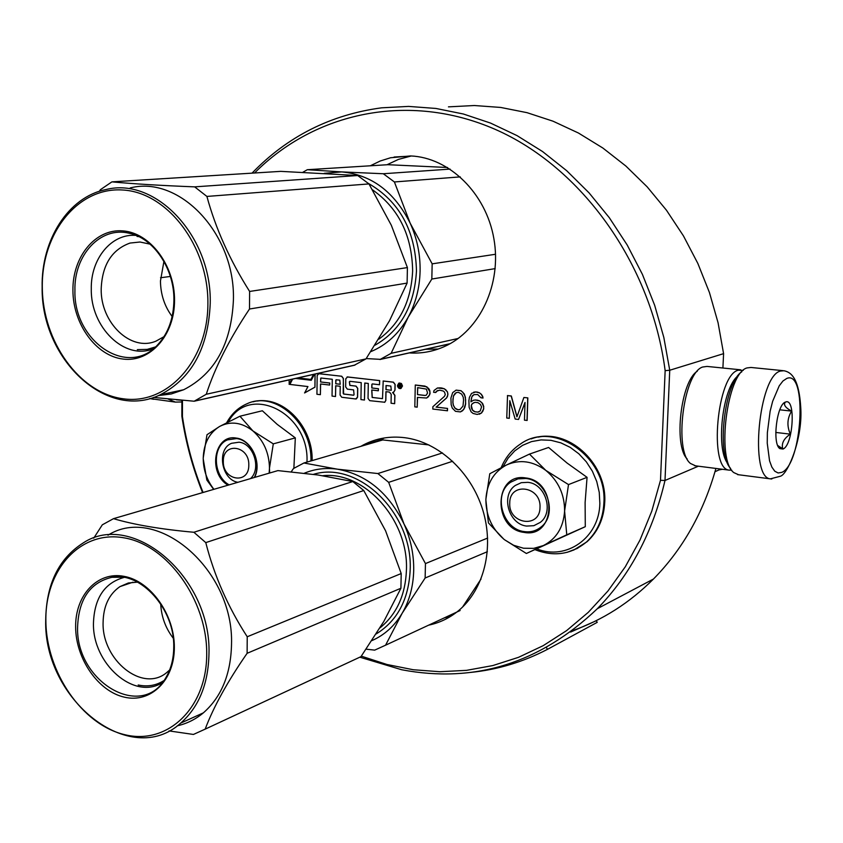 <?xml version="1.0" encoding="UTF-8"?>
<svg xmlns="http://www.w3.org/2000/svg" width="843" height="843" viewBox="0 0 843 843"><rect width="100%" height="100%" fill="white"/><g stroke="black" fill="none" stroke-linecap="round" stroke-linejoin="round"><path stroke-width="1.26" d="M359.94 657.224L401.689 669.753C474.757 683.599 539.984 663.241 597.371 608.678C630.427 574.705 652.967 531.975 665.001 480.468L698.394 466.2M715.918 468.445C703.536 512.439 682.704 549.299 653.441 579.046C629.542 602.924 602.545 620.132 572.45 630.68M472.66 403.418L475.052 402.322L477.939 402.659L480.384 404.377L481.564 406.895L480.204 411.005L477.812 412.09L474.925 411.742L472.491 410.025L471.363 405.631L471.817 404.261L473.914 402.617M471.817 404.261L472.533 403.449M471.363 405.631L471.69 404.292M471.332 407.043L471.237 405.662M471.701 408.507L471.205 407.085M472.491 410.025L471.574 408.549M473.703 411.121L472.365 410.067M474.925 411.742L473.576 411.152M477.812 412.09L474.799 411.774M478.94 411.805L477.686 412.122M481.669 402.627L479.646 400.962L475.526 400.004L473.45 400.235L470.931 401.837L471.89 396.737L474.008 394.608L477.739 394.566L480.974 397.791L483.039 398.033L481.479 394.524L479.446 392.859L475.737 391.953L471.564 393.375L469.393 397.39L468.898 400.646L469.14 407.306L471.079 411.805L473.102 413.46L477.212 414.44L481.395 413.049L483.576 409.034L483.64 406.663L481.796 402.596L479.646 400.962M479.762 400.931L477.591 400.246M477.718 400.214L475.526 400.004M475.652 399.972L473.45 400.235M471.058 401.753L470.952 400.889M471.079 400.857L471.437 398.107M471.564 398.075L471.89 396.737M472.017 396.695L472.744 395.409M472.87 395.378L474.135 394.577M482.67 396.558L483.039 398.033M482.797 396.526L481.479 394.524M481.595 394.482L479.446 392.859M479.572 392.827L477.391 392.143M477.517 392.111L475.737 391.953M475.863 391.921L473.661 392.195M481.395 413.049L479.288 414.219M481.522 413.007L482.681 411.3M482.807 411.268L483.576 409.034M483.703 409.003L483.64 406.663M483.766 406.632L482.881 404.197M482.997 404.166L481.796 402.596M409.329 352.922C421.447 353.712 433.133 351.594 444.398 346.568C479.92 330.793 501.985 284.102 493.882 238.706C486.042 193.258 449.372 157.493 410.573 155.934L390.572 157.757L380.193 161.013L370.34 165.786M360.825 446.358L363.344 444.956C376.104 438.297 389.93 435.884 404.83 437.707C438.413 441.995 470.858 471.511 482.66 509.636C494.514 547.739 484.167 589.573 458.392 610.796C449.54 618.056 439.635 622.84 428.687 625.148M371.837 390.024L372.248 397.432L382.459 398.644M393.333 392.427L395.009 390.098L395.125 384.408L393.386 382.164L383.207 380.994L382.501 398.634L372.153 397.464L371.742 390.003L378.317 390.783L378.359 388.749L371.774 387.98L371.837 384.482L372.385 383.923L379.519 384.745L379.592 380.614L347.548 376.937L345.788 378.76L345.662 386.937L347.358 389.15L353.607 389.887L354.06 394.672L353.523 395.23L343.596 394.039L343.301 378.465L341.605 376.263L318.896 373.649L317.179 375.451L316.936 394.271L320.382 394.682L320.519 383.976L329.655 385.051L329.676 383.049L320.54 381.974L320.898 378.012L332.29 379.276L332.047 396.094L335.525 396.516L335.672 385.757L340.214 386.294L340.087 395.061L341.773 397.274L355.725 398.971L357.495 397.158L357.632 388.349L355.936 386.126L349.834 385.409L349.36 381.868L349.898 381.31L361.215 382.627L360.93 399.593L364.461 400.025L364.745 383.038L368.296 383.449L368.033 398.433L369.75 400.667L384.777 402.248L385.746 400.562L385.904 391.679L389.498 392.1L391.226 394.345L391.057 403.239L394.65 403.681L394.809 395.399L392.575 392.49L393.639 392.311L394.914 390.119L395.03 384.44L393.291 382.185L383.112 381.025M394.65 403.681L394.914 395.367L392.891 392.501M384.545 402.332L385.841 400.541L386.01 391.689M364.461 400.025L364.85 383.049M356.315 398.918L357.59 397.137L357.738 388.317L356.031 386.094L349.94 385.388L349.455 381.847M335.525 396.516L335.777 385.767M329.655 385.051L329.782 383.017L320.646 381.953L320.688 378.507M320.382 394.682L320.614 383.986M353.733 395.198L343.691 394.008L343.175 393.323L343.396 378.444L341.71 376.231L318.475 373.67M379.519 384.745L379.687 380.593L347.105 376.958M372.279 383.923L371.837 384.482M378.317 390.783L378.454 388.728L371.879 387.959L371.932 384.461M297.969 377.927L310.877 379.434L313.638 374.408M289.128 379.908L289.191 384.303L291.815 379.308M311.278 380.235L295.745 378.423M292.637 379.118L289.855 384.419L307.937 386.568L304.65 392.912L314.945 387.179L315.103 374.081M401.026 388.433L402.406 386.073L400.952 383.291L398.855 383.144L397.474 385.504L397.685 386.737L398.929 388.296L400.341 388.623L402.501 386.052L401.51 383.628L399.287 382.996M426.621 398.022L428.381 396.779L430.067 393.692L429.74 390.372L428.571 388.37L424.998 386.083L415.283 385.009L414.819 406.863L417.201 407.158L417.411 397.401L426.621 398.022L429.498 395.082L429.983 391.858L426.874 386.811L415.283 385.009M417.201 407.158L417.538 397.411M436.579 391.173L439.719 390.172L443.344 391.057L444.546 392.143L445.294 394.587L444.44 396.368L432.87 406.716L432.817 409.055L447.475 410.783L447.538 408.434L436.221 407.074L446.569 397.98L447.865 394.83L447.517 391.963L444.345 388.771L437.464 387.98L434.04 390.457L433.597 392.28L435.747 392.48L437.78 390.393M460.383 411.921L462.596 410.72L464.725 407.675L465.642 404.008L465.399 397.348L464.251 393.902L461.047 390.699L456.137 390.13L452.68 392.617L450.921 398.065L451.163 404.693L452.301 408.117L455.494 411.331L460.383 411.921L463.734 409.498L465.515 404.039L465.621 399.793L464.904 395.925L462.933 392.385L460.921 390.731L456.01 390.161M509.91 401.047L509.277 418.328L509.794 400.667L515.168 419.045L518.55 419.445L525.01 402.743M517.001 416.653L511.322 395.989L507.528 395.557L506.759 418.023L509.277 418.328M518.55 419.445L525.02 402.438L524.472 420.172L527.138 420.436L527.834 397.885L523.893 397.485L516.928 416.853L511.195 396.031L507.412 395.588M361.32 656.149L386.979 664.495L413.27 669.742L439.867 671.723L466.506 670.354L492.839 665.559L518.508 657.329L543.219 645.654L566.601 630.617L588.277 612.345L607.961 590.985L625.295 566.791L639.985 540.068L651.797 511.111L660.49 480.32L665.148 370.657C651.333 263.648 581.322 166.893 494.957 129.253C408.391 91.571 314.671 112.404 254.544 172.994M182.457 400.32L182.436 416.6C186.335 442.733 193.216 468.023 203.079 492.481M438.234 349.023L425.42 349.308M411.3 155.966L398.465 159.39L387.011 164.743M444.261 617.898L451.079 616.096M377.211 441.563L384.376 437.949M310.877 379.434L313.533 374.429M289.086 384.324L291.71 379.329M314.481 374.218L311.257 380.277L295.64 378.444M314.945 387.179L315.008 374.102M304.544 392.933L314.839 387.2M435.61 392.511L436.453 391.205M440.309 387.843L437.338 388.012M441.922 388.022L440.172 387.875M444.345 388.771L441.795 388.054M445.947 389.898L444.219 388.802M447.517 391.963L445.821 389.93M447.886 393.892L447.391 392.006M447.865 394.83L447.759 393.923M447.412 396.663L447.738 394.861M446.569 397.98L447.285 396.695M436.221 407.074L446.432 398.012M447.538 408.434L436.084 407.106M447.348 410.815L447.412 408.476M527.834 397.885L523.893 397.485M527.023 420.478L527.718 397.928M660.49 480.32L665.001 480.468L669.732 370.246L665.148 370.657M448.455 106.861L474.388 105.523L500.689 107.44L527.023 112.667L553.061 121.213L578.446 133.025L602.829 148.01L625.843 166.018L647.161 186.84L666.465 210.234L683.441 235.882L697.846 263.448L709.448 292.542L718.067 322.764L723.589 353.66L669.732 370.246L663.82 337.411L654.663 305.292L642.398 274.344L627.203 245.018L609.331 217.726L589.046 192.847L566.675 170.697L542.565 151.55L517.054 135.628L490.531 123.078L463.376 114.005L435.936 108.452L408.581 106.408L381.647 107.82C330.73 114.616 287.526 136.397 252.025 173.152M181.877 400.277L181.856 416.126L182.436 416.6M181.856 416.126C185.755 442.449 192.668 467.949 202.583 492.618M391.3 390.267L385.946 389.645L386.02 385.504L390.836 386.062L391.3 390.267L385.946 389.645M340.245 384.282L335.704 383.755L336.062 379.771L339.771 380.14L340.245 384.282M400.762 383.892L400.941 387.896L399.287 385.957L398.813 387.654L398.897 383.67L400.762 383.892M417.475 394.608L417.622 387.622L426.421 389.108L427.538 392.975L426.284 395.177L425.072 395.493L417.475 394.608L417.749 387.632M453.418 395.999L456.369 392.564L458.423 392.332L461.658 394.124L463.218 397.148L463.566 400.025L462.997 406.105L460.036 409.519L457.981 409.751L454.756 407.949L453.197 404.935L452.86 402.069L453.418 395.999L455.115 393.365M723.589 353.66L722.904 368.022M386.041 389.614L386.126 385.514M340.245 384.25L335.704 383.755M335.809 383.734L335.756 380.288M336.188 379.74L335.851 380.267M400.941 387.864L400.235 387.812M400.33 387.791L400.362 386.357L399.287 385.957M398.918 387.622L398.992 383.681M425.199 395.462L417.601 394.566M455.241 393.333L456.453 392.553M460.078 409.498L457.981 409.751M458.107 409.709L455.958 409.034M456.084 408.992L454.756 407.949M454.883 407.907L453.197 404.935M453.323 404.893L452.86 402.069M452.986 402.027L452.944 398.771M453.07 398.739L453.545 395.968M372.954 442.154L373.049 440.763M400.277 385.335L400.288 384.471L399.319 384.397L399.297 385.219L400.277 385.335L400.193 384.503L399.319 384.397M248.801 465.051C249.496 445.378 222.731 441.679 223.321 461.342C222.563 480.763 249.212 484.841 248.801 465.051M540.005 507.444C541.364 486.074 509.551 481.68 509.741 503.029C508.318 524.104 539.963 528.951 540.005 507.444M722.44 469.277L719.047 469.909M237.852 482.312C221.372 479.646 216.409 449.224 231.519 443.302L239.033 442.206C253.606 443.397 261.604 468.74 250.508 478.613M228.337 421.848C249.191 383.291 309.402 412.617 306.978 461.806L306.968 462.101M228.042 485.178C207.473 473.366 214.09 433.85 236.156 438.065C251.225 439.424 262.194 462.723 254.618 477.412M293.87 468.286L295.324 437.896L277.136 424.314L262.352 410.762L239.939 416.221L252.9 430.91C263.627 440.425 269.149 452.817 269.475 468.065L269.149 473.165M295.324 437.896L273.29 443.861L252.9 430.91C241.909 422.417 230.95 420.857 220.034 426.242L219.338 426.632C209.148 433.133 203.774 443.566 203.226 457.939L203.226 458.898C203.469 470.341 207.041 480.478 213.922 489.309M273.29 443.861L269.475 468.065L269.634 473.018M213.669 489.383L206.851 480.046L203.226 458.898M203.226 457.939L206.999 434.725L219.338 426.632M220.034 426.242L239.939 416.221M229.127 484.862C213.005 476.105 211.835 446.042 227.473 439.877L236.514 438.581C251.456 439.92 262.131 463.271 254.249 477.517M523.471 548.224L533.693 548.371L543.356 545.569L526.38 553.482L504.567 539.762L513.629 545.273L523.471 548.224M526.612 526.074C508.592 524.241 500.51 495.083 515.347 485.442L521.301 482.67L527.971 482.344C545.59 483.85 554.262 512.207 540.226 522.418L533.84 525.695L526.612 526.074M502.986 466.748L508.097 458.149L514.704 450.91L522.597 445.325L531.501 441.606L541.069 439.909L550.964 440.32L560.806 442.838L570.226 447.37L578.835 453.787L586.317 461.816L592.366 471.184L596.739 481.501L599.257 492.375L599.847 503.387C599.373 537.76 566.306 560.848 536.812 548.888M523.967 532.386C492.344 528.856 493.893 472.386 525.642 477.939C557.855 481.047 555.885 538.751 523.967 532.386M526.38 553.482L585.284 526.685L585.116 502.502L587.065 477.338L567.065 463.039L548.593 447.464L529.478 454.092L545.811 470.394C558.351 480.9 564.61 494.441 564.599 511.016C563.461 527.402 556.391 538.919 543.356 545.569L566.77 534.82L564.599 511.016L568.509 484.588L587.065 477.338M568.509 484.588L545.811 470.394C532.924 461.016 519.899 459.172 506.748 464.872L505.916 465.294C493.619 472.206 486.948 483.46 485.916 499.045L485.884 500.078C486.074 515.821 492.027 528.835 503.766 539.12L504.567 539.762M585.284 526.685L566.77 534.82M503.766 539.12L488.424 522.892L485.884 500.078M485.916 499.045L489.783 473.734L505.916 465.294M506.748 464.872L529.478 454.092M524.293 531.596C502.375 529.33 492.639 493.808 510.742 482.175L517.918 478.877L525.937 478.487C547.265 480.289 557.887 514.62 540.943 527.096C536.095 530.964 530.542 532.46 524.293 531.596M741.819 371.784C724.485 382.332 716.192 454.303 730.66 468.476M782.905 370.646L750.997 367.464L746.993 367.927C726.982 372.901 716.023 460.204 733.874 472.638L738.605 474.757M786.698 378.475L782.947 381.004L779.227 385.831L772.641 401.331L770.133 411.226L767.362 432.722L767.246 443.197L769.554 460.826L771.851 467.075L774.759 471.195L778.1 472.976L781.724 472.386C802.378 464.514 807.636 369.181 786.698 378.475M785.444 402.09C776.856 404.219 772.04 443.555 779.754 448.581L782.957 449.045C793.316 445.452 796.024 397.359 785.56 402.048L785.444 402.09M777.72 445.504L782.736 448.782C781.303 443.386 783.842 438.508 790.355 434.145C786.772 426.031 787.183 418.349 791.588 411.11C785.56 407.812 783.41 404.925 785.107 402.438L783.368 403.618M791.588 411.11L779.786 409.803M790.355 434.145L775.781 432.448M181.635 400.256L176.345 399.803M181.867 401.963L175.386 402.1L168.157 399.045M731.713 470.152L729.163 470.141C708.426 469.035 717.035 374.387 738.342 370.193L743.22 370.383M727.53 463.134C715.644 448.381 722.609 387.97 737.541 376.273M695.549 465.831L690.501 463.481C673.683 450.889 683.525 372.711 702.619 367.032L707.024 366.42L740.712 369.814M687.161 458.929C673.452 445.599 680.87 381.152 697.266 371.257M431.827 279.033L408.233 317.105C415.683 303.322 419.645 288.021 420.099 271.204C420.372 254.354 417.064 238.337 410.151 223.153L432.164 263.848L431.827 279.033L495.189 268.611M324.27 173.321L341.689 171.909L383.302 173.742L450.067 169.095M302.869 172.257L307.337 169.706L341.689 171.909C371.5 174.659 394.313 191.74 410.151 223.153L394.398 181.962L460.246 176.882M307.337 169.706L387.854 164.701L447.538 167.494M383.302 173.742L394.398 181.962M432.164 263.848L495.547 254.259M450.109 343.681L380.319 359.35L391.131 353.322L408.233 317.105C398.992 333.575 386.537 345.082 370.878 351.626M380.319 359.35L366.22 358.57M391.131 353.322L458.213 338.464M368.296 183.352C399.361 201.329 415.42 230.508 416.474 270.909C414.482 305.64 400.678 330.393 375.072 345.166M379.94 359.518L449.856 343.818M153.426 397.432L194.164 401.226L206.261 394.261C214.986 367.474 229.391 339.065 249.496 309.012L249.623 291.446L407.411 267.589L391.331 225.281L368.96 183.922L357.706 175.523L280.74 171.361L111.908 181.867L100.391 189.707L99.379 191.298M354.46 365.156L365.999 358.886L389.529 320.73L407.106 283.09L407.411 267.589M163.921 261.383L160.455 281.025C160.634 294.439 164.533 306.272 172.141 316.504M140.012 242.015L130.043 243.058C111.771 249.644 102.151 264.944 101.192 288.991C100.475 322.69 130.781 352.016 156.018 341.12L163.985 336.673M130.043 243.058L140.012 242.015L150.107 244.154M153.184 348.833C124.448 360.562 90.517 327.168 91.286 289.075C90.57 258.812 111.55 233.111 136.166 235.429M72.919 290.487C72.424 256.799 95.312 228.632 122.646 230.877C149.97 232.573 174.786 265.366 174.533 300.319C174.691 335.303 150.117 362.595 123.141 359.065C96.155 356.062 73.014 324.134 72.919 290.487M42.308 287.526C42.645 341.689 79.474 393.238 123.289 398.792C167.083 405.177 207.958 361.204 207.894 303.543C208.506 245.945 167.199 192.088 122.488 189.991C77.756 187.041 41.349 233.311 42.308 287.526M42.15 287.273C40.885 359.055 106.608 421.331 160.202 394.777C191.603 378.591 208.274 348.17 210.223 303.522C212.067 236.388 155.639 176.566 105.86 189.58C68.199 197.02 41.117 240.065 42.15 287.273M194.164 401.226L354.682 365.188M206.261 394.261L365.999 358.886M249.496 309.012L407.106 283.09M249.623 291.446C229.865 260.213 215.629 228.537 206.904 196.43L194.649 186.861L357.706 175.523M194.649 186.861C160.718 185.534 133.141 183.858 111.908 181.867M160.539 277.747L170.349 276.451M130.233 187.936C179.622 175.123 235.376 233.901 233.416 299.908C231.414 343.807 214.839 373.755 183.69 389.74L171.245 393.966L158.326 395.599M206.904 196.43L368.96 183.922M137.03 236.44L138.821 236.62M155.397 346.958L147.209 349.381L137.325 349.634M425.135 578.013L402.174 613.24C409.424 600.774 413.26 586.549 413.702 570.585C413.966 554.578 410.731 539.046 404.008 523.977L425.452 563.588L425.135 578.013L487.37 551.691M304.355 473.208C314.713 468.919 325.704 467.57 337.348 469.172L377.875 473.545L442.491 452.923M291.256 471.795L293.438 468.56L303.901 462.997L337.348 469.172C366.368 474.419 388.591 492.691 404.008 523.977L388.676 482.344L452.68 461.247M303.901 462.997L382.764 439.941L428.908 444.914M377.875 473.545L388.676 482.344M425.452 563.588L487.644 538.055M366.157 649.173L374.682 650.132L385.567 645.201L402.174 613.24C394.545 625.98 384.45 635.106 371.9 640.606M385.567 645.201L456.832 612.05M481.047 578.993L462.575 607.044M313.448 474.356C358.075 460.383 413.028 513.282 410.172 569.984C408.697 599.499 397.38 620.817 376.21 633.925M460.12 610.522L450.9 614.81M169.053 730.913L193.426 734.453L205.165 729.142C213.627 706.708 227.61 681.429 247.115 653.304L247.231 636.76L401.205 573.546L385.567 530.784L363.776 490.542L352.817 481.543L318.18 475.02L277.905 470.605L113.499 518.666L102.309 524.82L93.731 538.171M351.268 661.165L360.962 656.655L383.86 621.386L400.91 588.256L401.205 573.546M160.697 603.883C161.34 616.623 165.513 628.046 173.205 638.162M132.92 582.207L119.948 586.623C108.979 594.21 103.362 606.212 103.088 622.629C101.919 660.185 142.52 692.914 166.598 672.661L169.633 670.006M119.948 586.623L128.347 582.987L137.578 582.144M162.32 682.651C134.206 700.723 92.34 663.694 93.457 623.114C94.395 598.077 104.585 582.85 124.047 577.434M75.638 627.023C75.164 595.211 97.43 571.196 123.974 576.327C150.507 580.943 174.596 614.558 174.343 647.445C174.501 680.406 150.644 703.452 124.437 697.172C98.22 691.397 75.722 658.762 75.638 627.023M45.87 620.87C46.175 671.987 82.003 724.653 124.585 734.643C167.135 745.423 206.777 708.436 206.714 654.136C207.294 599.974 167.251 544.726 123.826 537.802C80.391 530.057 44.953 569.636 45.87 620.87M45.712 620.279C43.457 699.553 130.265 769.132 180.708 723.115C198.864 707.087 208.284 684.052 208.969 654.01C211.656 577.223 132.551 510.12 83.246 542.913C58.652 558.572 46.144 584.357 45.712 620.279M205.165 729.142L360.962 656.655M247.115 653.304L400.91 588.256M247.231 636.76C228.053 607.15 214.227 575.769 205.776 542.607L193.879 532.27L352.817 481.543M193.879 532.27C160.939 529.288 134.142 524.757 113.499 518.666M107.988 535.189C157.104 503.956 234.291 569.742 231.509 644.737C230.771 674.305 221.393 697.013 203.374 712.851C195.565 719.353 186.883 723.673 177.293 725.812M205.776 542.607L363.776 490.542M163.911 680.596C156.145 685.517 147.567 686.982 138.21 685.001M570.606 632.071L596.328 620.711L597.213 622.355L547.413 649.373C522.881 662.092 497.254 669.774 470.52 672.429M546.485 647.635L547.413 649.373M253.048 401.826C280.424 393.839 312.616 425.736 311.562 460.763M226.693 422.691C231.604 413.755 238.4 407.443 247.083 403.734C274.944 390.383 312.205 423.112 310.951 460.942M531.174 438.918C564.684 425.757 607.255 462.154 604.389 502.828C603.514 518.888 597.729 531.859 587.023 541.754L573.556 550.163M501.174 467.675C505.305 457.686 511.68 449.846 520.289 444.145C553.324 419.793 607.371 456.79 603.883 503.05C603.008 519.109 597.213 532.091 586.496 541.996L577.339 548.393L567.002 552.365M737.583 474.62L770.418 478.856L780.133 476.295C787.425 475.104 802.357 439.751 800.85 409.435C799.238 376.463 790.133 372.005 783.916 370.741L780.502 371.046C758.689 375.567 749.206 477.844 770.418 478.856L771.819 478.993M153.616 399.297L149.78 398.518M372.532 189.823C398.676 208.411 412.037 235.45 412.638 270.93C411.163 301.141 399.888 323.891 378.813 339.192M174.048 300.234C173.721 318.169 168.463 332.795 158.284 344.113C128.547 378.655 73.404 341.794 74.932 290.487C73.931 255.187 100.328 226.261 128.895 233.174C153.31 237.737 174.385 268.569 173.911 300.119M322.816 475.715C364.397 471.016 408.739 520.078 406.431 570.153C405.441 594.642 396.937 613.63 380.931 627.108L379.993 627.845M173.869 647.276C173.732 658.741 171.129 668.741 166.082 677.298C142.119 721.25 75.628 681.734 77.598 626.981C78.662 599.131 90.096 582.566 111.898 577.297L120.57 576.991M597.371 608.678L653.441 579.046M394.124 157.019L410.594 156.092M379.719 440.183L363.344 444.956M715.012 471.69L720.923 469.077M257.231 401.057C284.47 396.621 313.153 427.612 312.142 460.594M538.287 437.117C571.206 430.12 607.276 465.188 604.716 502.607C603.809 518.719 597.908 531.775 587.023 541.754L586.496 541.996C571.164 554.494 554.009 557.044 535.031 549.668M778.005 446.126L779.754 448.581M175.386 402.1L149.685 398.549M694.558 465.705L729.163 470.141M130.907 233.659L128.895 233.174M173.911 300.182C173.595 318.19 168.389 332.837 158.284 344.113M194.585 401.036L355.061 365.019M160.202 394.777L183.69 389.74M122.678 577.223L111.898 577.297C140.57 571.291 174.733 608.867 173.742 647.002M173.742 647.161C173.637 658.71 171.087 668.762 166.082 677.298M180.708 723.115L203.374 712.851"/></g></svg>
